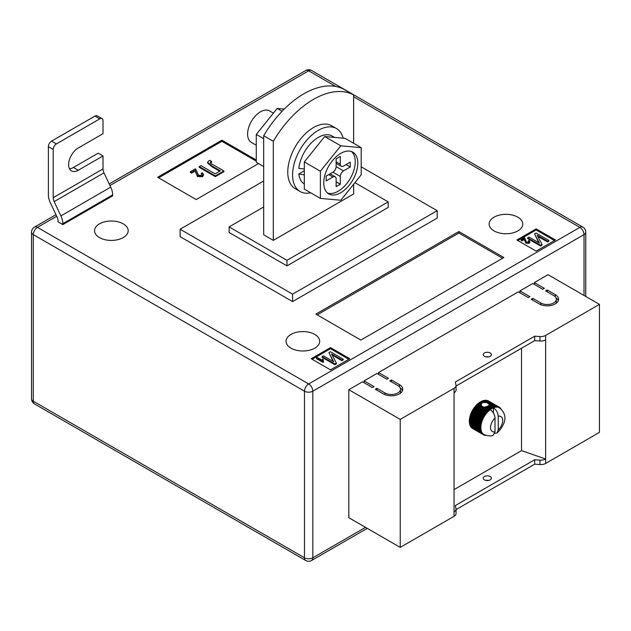 <?xml version="1.0" encoding="UTF-8"?>
<svg xmlns="http://www.w3.org/2000/svg" width="631" height="631" viewBox="0 0 631 631"><rect width="100%" height="100%" fill="white"/><g stroke="black" fill="none" stroke-linecap="round" stroke-linejoin="round"><path stroke-width="0.95" d="M486.958 406.49L490.39 408.47A15.901 9.181 -60 0 1 490.934 408.123L487.613 406.206L484.576 407.35L482.171 406.467L480.972 404.55L482.502 402.523L486.54 402.523L493.899 406.774A15.901 9.181 -60 0 1 494.42 406.632L495.185 407.295A15.452 8.921 120 0 0 494.081 407.594A15.452 8.921 120 0 0 493.41 407.839C496.368 409.905 497.977 412.721 498.23 416.294L498.23 429.9A8.637 4.985 120 0 0 502.733 420.498A8.637 4.985 120 0 0 498.23 416.294M480.996 405.283L480.972 404.55L478.535 403.146L478.29 403.722L480.996 405.283M484.419 356.31A4.094 2.358 180 0 1 483.22 354.646A4.094 2.358 180 0 1 485.744 352.461A4.094 2.358 180 0 1 490.2 352.974A4.094 2.358 180 0 1 491.399 354.646A4.094 2.358 180 0 1 488.875 356.823A4.094 2.358 180 0 1 484.419 356.31M488.67 356.87A4.094 2.358 0 0 0 485.949 356.87M484.419 479.868A4.094 2.358 180 0 1 483.22 478.195A4.094 2.358 180 0 1 485.744 476.019A4.094 2.358 180 0 1 490.2 476.523A4.094 2.358 180 0 1 491.399 478.195A4.094 2.358 180 0 1 488.875 480.38A4.094 2.358 180 0 1 484.419 479.868M485.949 480.42A4.094 2.358 180 0 1 488.67 480.42M454.052 489.609L521.529 450.644L545.626 458.997L545.626 463.446L599.45 432.377L599.45 304.371L548.039 274.682L534.386 282.57L534.386 284.423M545.626 463.446A6.815 3.936 180 0 1 539.962 464.574L534.702 464.187L456.047 509.603M364.079 382.749L364.079 380.895L374.041 386.645L372.432 387.568L362.478 381.818L348.817 389.706L348.817 517.712L400.228 547.392L454.052 516.316A6.815 3.936 0 0 0 456.047 513.539L456.047 509.083A6.815 3.936 0 0 0 455.992 508.594L455.337 505.557L534.702 459.739L534.702 464.187M378.545 374.396L378.545 372.542L388.499 378.292L386.898 379.223L376.936 373.473L364.079 380.895M519.92 292.776L519.92 290.915L529.882 296.673L528.273 297.595L518.319 291.845L378.545 372.542M534.386 282.57L544.34 288.32L542.739 289.25L532.777 283.5L519.92 290.915M555.272 294.63A11.358 6.562 180 0 1 558.593 299.268A11.358 6.562 180 0 1 551.581 305.325A11.358 6.562 180 0 1 539.205 303.905L531.168 299.268L532.777 298.337L540.806 302.975A9.086 5.245 180 0 0 550.713 304.11A9.086 5.245 180 0 0 556.321 299.268A9.086 5.245 180 0 0 553.663 295.553L545.626 290.915L547.235 289.992L555.272 294.63L555.272 296.815M384.965 392.947A9.086 5.245 0 0 0 394.872 394.091A9.086 5.245 0 0 0 400.48 389.24A9.086 5.245 0 0 0 397.822 385.533L389.784 380.895L391.394 379.965L399.423 384.602A11.358 6.562 0 0 1 402.752 389.24A11.358 6.562 0 0 1 395.74 395.298A11.358 6.562 0 0 1 383.364 393.878L375.327 389.24L376.936 388.31L384.965 392.947L384.965 394.651M348.817 389.706L400.228 419.386L454.052 388.31A6.815 3.936 0 0 0 456.047 385.533A6.815 3.936 0 0 0 455.992 385.044L455.337 382.007L534.702 336.181L539.962 336.568A6.815 3.936 180 0 0 545.626 335.44L599.45 304.371M521.529 348.241L521.529 450.644M478.29 403.722L477.912 403.659A15.901 9.181 120 0 0 477.391 404.124L476.784 404.7A15.901 9.181 120 0 0 476.279 405.212L475.695 405.843A15.901 9.181 120 0 0 475.214 406.411L474.662 407.098A15.901 9.181 120 0 0 474.212 407.697L473.7 408.423A15.901 9.181 120 0 0 473.274 409.062L472.8 409.827A15.901 9.181 120 0 0 472.69 410.016L472.524 410.3A15.901 9.181 120 0 0 472.422 410.489L483.109 416.665A15.901 9.181 -60 0 1 483.496 415.995L484.498 416.089A15.452 8.921 120 0 0 483.685 417.485A15.452 8.921 120 0 0 482.967 418.929A15.452 8.921 120 0 0 482.344 420.396A15.452 8.921 120 0 0 481.824 421.871A15.452 8.921 120 0 0 481.414 423.346A15.452 8.921 120 0 0 481.122 424.789A15.452 8.921 120 0 0 480.94 426.193A15.452 8.921 120 0 0 480.885 427.55A15.452 8.921 120 0 0 480.94 428.835A15.452 8.921 120 0 0 481.122 430.034A15.452 8.921 120 0 0 481.414 431.139A15.452 8.921 120 0 0 481.824 432.132A15.452 8.921 120 0 0 482.344 433.016A15.452 8.921 120 0 0 482.967 433.757A15.452 8.921 120 0 0 483.685 434.373A15.452 8.921 120 0 0 484.08 434.625A15.452 8.921 120 0 0 484.498 434.838L483.496 434.798A15.901 9.181 -60 0 1 483.299 434.696A15.901 9.181 -60 0 1 483.109 434.578L483.685 434.373L482.683 434.278A15.901 9.181 -60 0 1 482.344 433.994L482.967 433.757L481.966 433.615A15.901 9.181 -60 0 1 481.674 433.26L482.344 433.016L481.358 432.811A15.901 9.181 -60 0 1 481.106 432.393L481.824 432.132L480.854 431.872A15.901 9.181 -60 0 1 480.656 431.399L481.414 431.139L480.459 430.815A15.901 9.181 -60 0 1 480.317 430.287L481.122 430.034L480.191 429.648A15.901 9.181 -60 0 1 480.104 429.08L480.94 428.835L480.033 428.386A15.901 9.181 -60 0 1 480.01 427.779L480.885 427.55L480.01 427.045A15.901 9.181 -60 0 1 480.033 426.406L480.94 426.193L480.104 425.633A15.901 9.181 -60 0 1 480.191 424.971L481.122 424.789L480.317 424.174A15.901 9.181 -60 0 1 480.459 423.488L481.414 423.346L480.656 422.675A15.901 9.181 -60 0 1 480.854 421.981L481.824 421.871L481.106 421.161A15.901 9.181 -60 0 1 481.358 420.459L482.344 420.396L481.674 419.647A15.901 9.181 -60 0 1 481.966 418.945L482.967 418.929L482.344 418.14A15.901 9.181 -60 0 1 482.683 417.454L483.685 417.485L483.109 416.665M481.871 402.886L480.246 401.955A15.901 9.181 120 0 0 479.702 402.302L479.071 402.736A15.901 9.181 120 0 0 478.535 403.146M480.562 402.136L480.877 401.584L482.502 402.523M483.157 402.31L481.421 401.308A15.901 9.181 120 0 0 480.877 401.584M481.737 401.49L482.052 401.016L484.072 402.184M485.026 402.215L482.589 400.803A15.901 9.181 120 0 0 482.052 401.016M482.912 400.993L483.212 400.598L486.54 402.523M494.42 406.632L483.732 400.456A15.901 9.181 120 0 0 483.212 400.598M484.064 400.653L484.34 400.338L495.027 406.506A15.901 9.181 -60 0 1 495.532 406.443L496.25 407.153A15.452 8.921 120 0 0 495.185 407.295L495.027 406.506M495.532 406.443L484.845 400.267A15.901 9.181 120 0 0 484.34 400.338M485.192 400.472L496.116 406.403A15.901 9.181 -60 0 1 496.597 406.411L497.267 407.161A15.452 8.921 120 0 0 496.25 407.153L496.116 406.403M496.597 406.411L485.909 400.235A15.901 9.181 120 0 0 485.42 400.235M486.272 400.448L497.149 406.459A15.901 9.181 -60 0 1 497.599 406.538L498.23 407.326A15.452 8.921 120 0 0 497.267 407.161L497.149 406.459M497.599 406.538L486.911 400.37A15.901 9.181 120 0 0 486.454 400.291M487.306 400.59L498.111 406.672A15.901 9.181 -60 0 1 498.537 406.821L499.121 407.65A15.452 8.921 120 0 0 498.23 407.326L498.111 406.672M498.537 406.821L487.85 400.653A15.901 9.181 120 0 0 487.424 400.504M488.276 400.898L499.011 407.042A15.901 9.181 -60 0 1 499.2 407.145A15.901 9.181 -60 0 1 499.389 407.263L499.926 408.115A15.452 8.921 120 0 0 499.531 407.863A15.452 8.921 120 0 0 499.121 407.65L499.011 407.042M499.2 407.145L488.512 400.977A15.901 9.181 120 0 1 488.591 401.024L488.433 400.93A15.901 9.181 120 0 0 488.315 400.866M471.672 427.668L471.649 427.818A15.901 9.181 120 0 0 471.996 428.11L482.683 434.278M471.034 426.848L470.986 427.084A15.901 9.181 120 0 0 471.278 427.439L481.966 433.615M470.505 425.901L470.418 426.217A15.901 9.181 120 0 0 470.663 426.635L481.358 432.811M470.103 424.837L469.969 425.223A15.901 9.181 120 0 0 470.158 425.696L480.854 431.872M469.819 423.661L469.63 424.119A15.901 9.181 120 0 0 469.772 424.639L480.459 430.815M469.669 422.399L469.417 422.904A15.901 9.181 120 0 0 469.496 423.48L480.191 429.648M472.422 410.489L471.996 411.278A15.901 9.181 120 0 0 471.649 411.964L471.278 412.777A15.901 9.181 120 0 0 470.986 413.471L470.663 414.291A15.901 9.181 120 0 0 470.418 414.993L470.158 415.805A15.901 9.181 120 0 0 469.969 416.507L469.772 417.312A15.901 9.181 120 0 0 469.63 418.006L469.496 418.795A15.901 9.181 120 0 0 469.417 419.465L469.346 420.23A15.901 9.181 120 0 0 469.322 420.877L469.322 421.603A15.901 9.181 120 0 0 469.346 422.218L480.033 428.386M454.052 388.31L454.052 511.867A6.815 3.936 0 0 0 456.047 509.083M545.626 335.44L545.626 458.997A6.815 3.936 180 0 1 539.962 460.117L534.702 459.739M400.228 419.386L400.228 547.392M545.626 339.896A6.815 3.936 180 0 1 539.962 341.016L534.702 340.637L534.702 336.181M534.702 340.637L456.047 386.046M454.052 392.766A6.815 3.936 0 0 0 456.047 389.982L456.047 385.533M486.572 406.995L490.666 409.353A15.452 8.921 120 0 0 490.2 409.693C493.158 411.751 494.759 414.575 495.019 418.156L495.019 431.754L493.261 435.13C491.738 436.352 488.678 436.179 484.08 434.625M490.2 409.693A15.452 8.921 120 0 0 489.538 410.213A15.452 8.921 120 0 0 488.433 411.191A15.452 8.921 120 0 0 487.361 412.288A15.452 8.921 120 0 0 486.343 413.471A15.452 8.921 120 0 0 485.389 414.741A15.452 8.921 120 0 0 484.498 416.089L483.961 415.237A15.901 9.181 -60 0 1 484.387 414.599L485.389 414.741L484.9 413.873A15.901 9.181 -60 0 1 485.357 413.266L486.343 413.471L485.902 412.587A15.901 9.181 -60 0 1 486.391 412.019L487.361 412.288L486.966 411.388A15.901 9.181 -60 0 1 487.479 410.868L488.433 411.191L488.078 410.292A15.901 9.181 -60 0 1 488.607 409.827L489.538 410.213L489.222 409.322A15.901 9.181 -60 0 1 489.759 408.912L490.666 409.353L490.39 408.47M494.799 433.355L497.062 432.945L498.23 429.9M488.867 403.872L489.12 404.731L494.081 407.594L493.899 406.774M489.151 404.597L489.025 405.047L492.74 407.192A15.901 9.181 -60 0 1 493.276 406.979M486.044 406.766L489.759 408.912M485.097 406.932L489.222 409.322M490.934 408.123L491.809 408.628L491.565 407.76L488.252 405.843L488.678 405.496L492.945 408.036L492.74 407.192M491.565 407.76A15.901 9.181 -60 0 1 492.109 407.476M488.252 405.843L487.952 406.403M479.071 402.736L481.09 403.903M479.418 402.862L481.264 403.927M484.576 407.35L489.538 410.213M477.912 403.659L481.248 405.583M489.025 405.047L488.859 405.678M490.666 409.353A15.452 8.921 120 0 1 491.809 408.628A15.452 8.921 120 0 1 492.945 408.036A15.452 8.921 -60 0 1 493.41 407.839L493.41 412.982M499.444 407.35L499.815 407.563A15.901 9.181 -60 0 1 500.162 407.855L500.533 408.225A15.901 9.181 -60 0 1 500.825 408.588L501.266 409.472M499.926 408.115L499.815 407.563M486.343 435.319L485.357 435.382A15.901 9.181 -60 0 1 484.9 435.303L484.387 435.169A15.901 9.181 -60 0 1 483.961 435.019L484.498 434.838M472.422 428.41L483.109 434.578M471.649 427.818L482.344 433.994M470.986 427.084L481.674 433.26M470.418 426.217L481.106 432.393M469.969 425.223L480.656 431.399M469.63 424.119L480.317 430.287M469.417 422.904L480.104 429.08M469.322 421.603L480.01 427.779M469.322 420.877L480.01 427.045M469.346 420.23L480.033 426.406M469.417 419.465L480.104 425.633M469.496 418.795L480.191 424.971M469.63 418.006L480.317 424.174M469.772 417.312L480.459 423.488M469.969 416.507L480.656 422.675M470.158 415.805L480.854 421.981M470.418 414.993L481.106 421.161M470.663 414.291L481.358 420.459M470.986 413.471L481.674 419.647M471.278 412.777L481.966 418.945M471.649 411.964L482.344 418.14M471.996 411.278L482.683 417.454M472.8 409.827L483.496 415.995M473.274 409.062L483.961 415.237M473.7 408.423L484.387 414.599M474.212 407.697L484.9 413.873M474.662 407.098L485.357 413.266M475.214 406.411L485.902 412.587M475.695 405.843L486.391 412.019M476.279 405.212L486.966 411.388M476.784 404.7L487.479 410.868M483.575 406.924L488.607 409.827M477.391 404.124L488.078 410.292M479.702 402.302L481.437 403.304M477.186 404.7L488.433 411.191M476.121 405.788L487.361 412.288M475.096 406.979L486.343 413.471M474.141 408.249L485.389 414.741M473.25 409.598L484.498 416.089M472.445 410.994L483.685 417.485M471.72 412.437L482.967 418.929M471.097 413.904L482.344 420.396M470.584 415.379L481.824 421.871M470.174 416.846L481.414 423.346M469.874 418.298L481.122 424.789M469.693 419.702L480.94 426.193M469.638 421.058L480.885 427.55M555.998 297.871A11.358 6.562 180 0 1 558.34 300.656M532.777 300.19L532.777 298.337M556.321 299.268L556.321 302.052A9.086 5.245 180 0 1 555.998 303.44M547.235 291.845L547.235 289.992M400.157 393.413A9.086 5.245 0 0 0 400.48 392.025L400.48 389.24M391.394 381.818L391.394 379.965M402.499 390.628A11.358 6.562 0 0 0 400.157 387.852M376.936 390.171L376.936 388.31M123.25 223.855A16.816 9.71 0 0 0 104.927 221.749A16.816 9.71 0 0 0 94.547 230.717A16.816 9.71 0 0 0 99.469 237.579A16.816 9.71 0 0 0 117.792 239.685A16.816 9.71 0 0 0 128.172 230.717A16.816 9.71 0 0 0 123.25 223.855M314.759 334.422A16.816 9.71 0 0 0 296.436 332.316A16.816 9.71 0 0 0 286.056 341.284A16.816 9.71 0 0 0 290.978 348.146A16.816 9.71 0 0 0 309.3 350.252A16.816 9.71 0 0 0 319.68 341.284A16.816 9.71 0 0 0 314.759 334.422M517.838 217.174A16.816 9.71 0 0 0 499.507 215.068A16.816 9.71 0 0 0 489.135 224.037A16.816 9.71 0 0 0 494.057 230.907A16.816 9.71 0 0 0 512.38 233.013A16.816 9.71 0 0 0 522.76 224.037A16.816 9.71 0 0 0 517.838 217.174M353.636 94.918L343.998 89.35A81.793 47.222 120 0 0 303.834 93.806A81.793 47.222 120 0 0 263.671 135.728L263.671 234.803L273.31 240.364L273.31 141.297A81.793 47.222 120 0 1 313.473 99.375A81.793 47.222 120 0 1 353.636 94.918L353.636 143.284M292.587 301.586L180.127 236.657L180.127 229.234L292.587 294.164L292.587 301.586L437.18 218.105L437.18 210.683L292.587 294.164M555.43 239.993L536.153 228.864L516.868 239.993L536.153 251.122L555.43 239.993M330.502 369.853L349.779 358.724L330.502 347.594L311.225 358.724L330.502 369.853M458.871 231.553L315.886 314.104L360.869 340.077L503.853 257.527L458.871 231.553L458.871 233.036L317.172 314.853M256.281 160.037L221.899 140.185L157.632 177.287L196.194 199.554L258.521 163.571M78.268 170.244A13.63 7.872 120 0 1 71.453 170.914A13.63 7.872 120 0 1 69.363 159.99A13.63 7.872 120 0 1 78.268 147.977L103.011 133.693L103.011 120.71A4.543 2.627 120 0 0 102.064 118.628A4.543 2.627 120 0 0 99.793 118.857L56.419 143.9A4.543 2.627 120 0 0 53.201 149.46L48.382 146.684L48.382 194.916A13.63 7.872 -120 0 0 50.306 202.709L57.058 216.993A6.815 3.936 60 0 1 58.02 220.889L58.02 221.812L62.84 224.597L112.649 195.839L112.649 194.916A13.63 7.872 -120 0 0 110.717 187.123L103.973 172.839A6.815 3.936 60 0 1 103.011 168.942L103.011 155.96L98.184 153.175L73.448 167.46L78.268 170.244L103.011 155.96M353.636 184.236L353.636 193.985L273.31 240.364M263.671 135.728L273.31 141.297M263.671 206.976L229.124 226.915L286.963 260.311L388.183 201.873L354.906 182.659M437.18 210.683L361.192 166.813M263.671 181.002L180.127 229.234M229.124 226.915L229.124 232.484L286.963 265.872L388.183 207.433L388.183 201.873M286.963 260.311L286.963 265.872M554.468 240.553L536.153 229.976L536.153 228.864M536.153 229.976L517.838 240.553M528.644 242.17L528.328 240.813L529.078 240.474L529.993 241.649L529.283 243.314L525.86 243.211L524.4 239.48L521.9 240.924L521.151 240.49L521.151 239.748L524.566 237.777L526.538 242.091L528.644 242.17L529.038 241.626M528.881 241.988L528.328 240.813M548.875 240.435L547.542 241.208L537.194 235.237L542.005 244.402L540.53 245.254L527.682 237.84L529.015 237.067L539.387 243.053L534.56 233.864L536.027 233.02L548.875 240.435L548.875 241.184L547.542 241.949L537.754 236.302M542.005 244.402L542.005 245.151L540.53 245.995L527.682 238.581L527.682 237.84M538.827 242.73L534.56 233.864M348.817 359.284L330.502 348.706L312.187 359.284M330.502 348.706L330.502 347.594M322.26 360.459L322.599 359.11L323.348 359.544L323.443 362.155L323.009 362.399L316.502 358.645L316.502 357.903L317.172 357.517L322.244 360.262L322.244 361.003M323.348 359.544L323.182 360.79M343.232 359.165L341.899 359.938L331.543 353.959L336.362 363.133L334.887 363.984L322.031 356.562L323.364 355.797L333.736 361.784L328.909 352.595L330.376 351.743L343.232 359.165L343.232 359.907L341.899 360.68L332.103 355.024M336.362 363.133L336.362 363.874L334.887 364.726L322.031 357.304L322.031 356.562M333.176 361.46L328.909 352.595M502.568 258.268L458.871 233.036M256.281 161.15L221.899 141.305L158.594 177.847M221.899 141.305L221.899 140.185M201.179 173.312L202.306 172.807L203.679 174.574L202.614 176.696L197.471 176.546L195.294 170.946L191.54 173.115L190.412 172.468L190.412 171.727L195.547 168.761L198.497 175.237L201.652 175.355L202.243 174.535L201.179 173.312L202.149 174.905M211.677 161.615L210.715 161.93C210.186 162.901 210.809 163.737 212.576 164.431L223.879 170.954L215.321 175.891L199.254 166.616L200.926 165.653L215.116 173.84L220.329 170.835L212.087 166.071L207.607 162.27L208.498 161.039L210.107 160.353L211.677 161.615L211.677 162.356L210.415 162.908M223.879 170.954L223.879 171.695L215.321 176.633L199.254 167.357L199.254 166.616M219.691 171.206L212.087 166.813L207.607 163.011L207.607 162.27M540.53 245.254L540.53 245.995M547.542 241.208L547.542 241.949M529.993 241.649L529.283 242.572L525.86 242.47L524.4 239.48M524.4 238.739L521.9 240.182L521.9 240.924M524.661 240.032L524.661 240.774M525.86 242.47L525.86 243.211M529.283 242.572L529.283 243.314M521.9 240.182L521.151 239.748M334.887 363.984L334.887 364.726M341.899 359.938L341.899 360.68M323.443 361.413L323.009 362.399M323.009 361.658L316.502 357.903M210.273 162.522L210.715 161.93L210.715 162.672M215.321 175.891L215.321 176.633M203.679 174.574L202.614 175.954L197.471 175.804L195.294 170.946M195.294 170.204L191.54 172.373L191.54 173.115M195.673 172.145L195.673 172.886M197.471 175.804L197.471 176.546M202.614 175.954L202.614 176.696M191.54 172.373L190.412 171.727M99.793 118.857L94.973 116.072L51.592 141.115L56.419 143.9M94.973 116.072A4.543 2.627 -60 0 1 97.245 115.844L102.064 118.628M69.481 168.761A13.63 7.872 120 0 0 73.448 167.46M48.382 146.684A4.543 2.627 -60 0 1 51.592 141.115M62.84 224.597L62.84 223.666A13.63 7.872 -120 0 0 60.915 215.881L54.163 201.597A6.815 3.936 60 0 1 53.201 197.7L53.201 149.46M263.671 166.545L256.281 162.277L256.281 134.427L277.167 108.445L284.234 109.076M256.281 134.427L263.671 138.694M277.167 108.445L282.073 111.277M343.169 138.189A36.353 20.989 120 0 0 336.473 128.55A36.353 20.989 120 0 0 308.456 138.292A36.353 20.989 120 0 0 292.587 174.882A36.353 20.989 120 0 0 300.119 191.516A36.353 20.989 120 0 0 310.657 192.786M336.473 128.55L331.654 125.774A36.353 20.989 120 0 0 303.637 135.507A36.353 20.989 120 0 0 287.768 172.097A36.353 20.989 120 0 0 295.3 188.74L300.119 191.516M357.816 163.192A24.081 13.906 120 0 0 352.832 152.166A24.081 13.906 120 0 0 334.272 158.618A24.081 13.906 120 0 0 323.758 182.856A24.081 13.906 120 0 0 328.743 193.883A24.081 13.906 120 0 0 347.302 187.431A24.081 13.906 120 0 0 357.816 163.192M327.528 193.023A24.081 13.906 120 0 0 345.567 185.033A24.081 13.906 120 0 0 355.245 161.71A24.081 13.906 120 0 0 351.475 151.543M256.281 145.225L251.367 142.385A18.173 10.498 -60 0 1 247.604 134.064A18.173 10.498 -60 0 1 255.539 115.773A18.173 10.498 -60 0 1 269.54 110.906L273.397 113.13M361.192 147.638L345.125 138.363L324.72 136.541L304.316 161.922L304.316 189.126L320.382 198.402L340.787 200.232L361.192 174.842L361.192 147.638L340.787 145.816L320.382 171.198L320.382 198.402M324.72 136.541L340.787 145.816M304.316 161.922L320.382 171.198M340.306 164.21L340.306 156.417L336.126 158.831L336.126 166.623L343.516 170.891L350.268 166.994L350.268 162.167L343.516 166.063A4.543 2.627 120 0 1 341.245 166.292A4.543 2.627 120 0 1 340.306 164.21L336.126 161.796M343.516 170.891A4.543 2.627 120 0 0 340.306 176.459L332.916 172.192L326.164 176.081L326.164 180.908L332.916 177.011L328.735 174.598M330.068 173.833L335.187 176.79A4.543 2.627 120 0 1 336.126 178.865L336.126 186.658L340.306 184.244L340.306 176.459M335.187 176.79A4.543 2.627 120 0 0 332.916 177.011M332.916 172.192A4.543 2.627 120 0 0 336.126 166.623M346.088 164.581L350.268 166.994M336.126 181.838L340.306 184.244M304.316 183.976A27.717 16.004 120 0 1 298.826 173.927L304.316 174.89M334.556 137.424L332.151 136.028A27.717 16.004 120 0 0 311.959 142.275A27.717 16.004 120 0 0 298.849 168.382L304.316 169.005M298.826 173.927L304.316 170.788M454.052 511.867L454.052 516.316M539.962 341.016L539.962 336.568M539.962 460.117L539.962 464.574M495.019 418.156A8.637 4.985 120 0 0 490.524 427.55A8.637 4.985 120 0 0 495.019 431.754M540.806 304.678L540.806 302.975M399.423 386.787L399.423 384.602M56.711 216.259L37.458 227.381L308.654 383.956L579.85 227.381L353.636 96.78M335.802 86.479L308.654 70.806L109.96 185.522M584.03 295.466L584.03 234.614L312.834 391.188L312.834 557.78L365.53 527.358M304.473 391.188L33.277 234.614L33.277 401.206L304.473 557.78L304.473 391.188A5.908 3.407 0 0 0 312.834 391.188A5.908 3.407 -120 0 0 308.654 383.956A5.908 3.407 -60 0 0 304.473 391.188M585.757 232.2A5.908 5.908 0 0 0 582.799 227.089A5.908 3.407 -60 0 0 579.85 227.381A5.908 3.407 -120 0 1 584.03 234.614A5.908 3.407 0 0 0 585.757 232.2L585.757 296.46M311.604 70.514A5.908 5.908 0 0 0 305.696 70.514A5.908 3.407 -120 0 1 308.654 70.806A5.908 3.407 -60 0 1 311.604 70.514L582.799 227.089M312.834 557.78A5.908 3.407 180 0 1 304.473 557.78A5.908 3.407 -60 0 0 305.696 560.486A5.908 5.908 0 0 0 311.604 560.486A5.908 3.407 -120 0 0 312.834 557.78M34.5 227.089A5.908 5.908 0 0 0 31.55 232.2A5.908 3.407 180 0 0 33.277 234.614A5.908 3.407 -60 0 1 37.458 227.381A5.908 3.407 -120 0 0 34.5 227.089L55.97 214.69M34.5 403.911A5.908 3.407 -60 0 1 33.277 401.206A5.908 3.407 0 0 1 31.55 398.8A5.908 5.908 0 0 0 34.5 403.911L305.696 560.486M212.087 166.071L212.087 166.813M103.011 168.942L53.201 197.7M103.973 172.839L54.163 201.597M110.717 187.123L60.915 215.881M112.649 194.916L62.84 223.666M497.062 432.945C503.428 426.808 509.753 416.31 499.531 407.863M483.299 434.696L472.611 428.52M311.604 560.486L367.258 528.36M109.218 183.952L305.696 70.514M31.55 232.2L31.55 398.8M336.126 163.334L341.245 166.292"/></g></svg>

